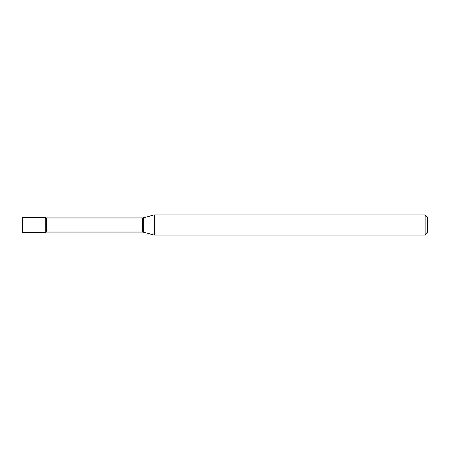 <?xml version="1.0" encoding="UTF-8"?>
<svg xmlns="http://www.w3.org/2000/svg" width="450" height="450" viewBox="0 0 450 450"><rect width="100%" height="100%" fill="white"/><g stroke="black" fill="none" stroke-linecap="round" stroke-linejoin="round"><path stroke-width="0.34" stroke-dasharray="2.25 1.69" d="M22.5 232.532L22.5 217.468M45.18 232.532L45.18 217.468L45.18 232.532M154.395 235.125L154.395 214.875M425.07 235.125L425.07 214.875M427.5 232.695L427.5 217.305M142.706 232.082L142.706 217.918M143.336 232.161L143.336 217.839M46.592 232.082L46.592 217.918"/><path stroke-width="0.67" d="M154.395 235.125L154.395 214.875L143.336 217.839A2.43 2.43 0 0 1 142.706 217.918L46.592 217.918A2.43 2.43 0 0 1 45.18 217.468L22.5 217.468L22.5 232.532L45.18 232.532L45.18 217.468L45.18 232.532A2.43 2.43 0 0 1 46.592 232.082L142.706 232.082A2.43 2.43 0 0 1 143.336 232.161L154.395 235.125L425.07 235.125L425.07 214.875L427.5 217.305L427.5 232.695L425.07 235.125M154.395 214.875L425.07 214.875M46.592 217.918L46.592 232.082M142.706 217.918L142.706 232.082M143.336 217.839L143.336 232.161"/></g></svg>
